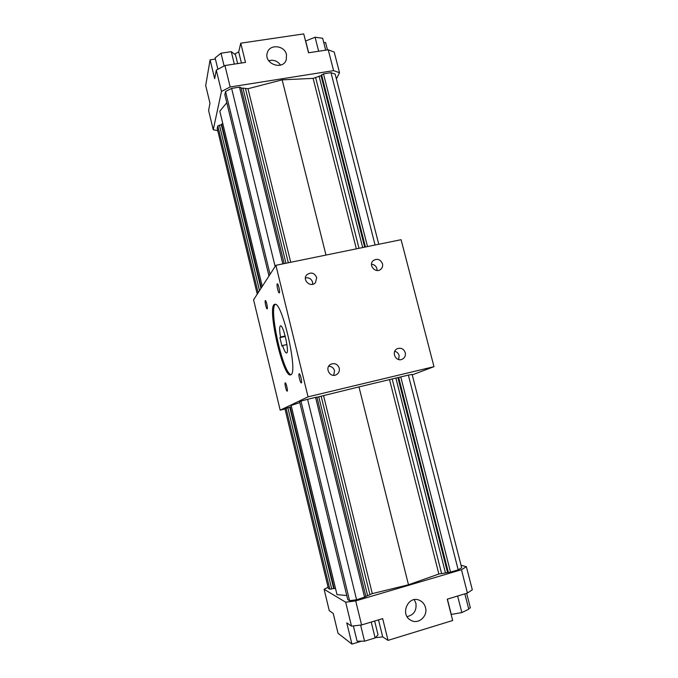 <?xml version="1.0" encoding="UTF-8"?>
<svg xmlns="http://www.w3.org/2000/svg" width="678" height="678" viewBox="0 0 678 678"><rect width="100%" height="100%" fill="white"/><g stroke="black" fill="none" stroke-linecap="round" stroke-linejoin="round"><path stroke-width="1.02" d="M308.049 396.842L433.979 366.679L401.105 239.698L275.895 265.31L308.049 396.842L280.192 410.165L253.58 299.812L275.895 265.31M339.246 368.12C339.771 371.002 338.814 373.188 336.373 374.671C330.118 378.273 324.287 367.747 330.635 364.34C334.678 362.738 337.542 364.001 339.246 368.12M405.266 352.67C405.808 355.645 404.808 357.84 402.249 359.23C395.977 362.374 390.842 351.602 397.24 348.738C401.029 347.492 403.707 348.797 405.266 352.67M382.485 263.742C382.96 265.929 382.409 267.759 380.833 269.234C375.807 273.946 367.942 265.115 373.188 260.64C377.265 258.208 380.366 259.242 382.485 263.742M316.719 277.531L315.473 282.641C310.939 288.091 301.888 280.226 306.634 274.954C310.897 271.776 314.253 272.632 316.719 277.531M290.93 374.731L290.54 374.9C282.845 377.858 266.53 304.964 274.751 304.346C281.836 300.346 298.405 372.315 290.93 374.731M299.151 373.79L299.201 373.764C300.227 373.281 302.447 382.867 301.32 382.892C300.337 383.358 298.142 374.188 299.151 373.79M285.192 382.841L285.235 382.824C286.074 382.4 288.116 391.147 287.167 391.155C286.345 391.562 284.345 383.155 285.192 382.841M265.267 300.625L265.352 300.557C266.191 300.159 268.081 308.863 267.149 308.846C266.378 309.227 264.564 301.329 265.267 300.625M277.209 283.921L277.336 283.836C278.344 283.387 280.378 292.921 279.268 292.913C278.344 293.345 276.378 284.785 277.209 283.921M285.006 409.004L280.192 410.165M433.979 366.679L412.241 374.866M349.577 600.691L347.772 599.64L299.6 401.766L300.956 401.122L349.577 600.691L356.586 599.759L365.917 596.674L316.94 397.13L315.575 397.384L364.628 597.394M300.956 401.122L307.6 399.3L356.586 599.759M299.795 402.596L291.133 405.444L337 594.606L346.772 595.555M316.965 397.206L318.753 396.783L367.62 595.716L372.29 593.606L408.487 584.775L438.852 574.029L450.523 572.096L458.192 569.842L461.667 567.715L412.131 374.425L408.368 375.104L458.192 569.842M318.753 396.783L358.976 386.909L408.487 584.775M365.823 596.284L367.62 595.716M307.6 399.3L315.575 397.384M358.976 386.909L408.368 375.104M286.057 408.173L329.839 589.224L328.355 588.36L284.93 408.707L291.438 406.707M290.226 407.037L334.22 588.606L335.5 588.419M289.752 407.215L333.652 588.428L334.22 588.606M287.836 407.681L331.72 588.962L333.652 588.428M329.839 589.224L331.72 588.962M400.766 376.934L450.523 572.096M398.689 377.502L448.336 572.41M397.952 377.756L447.488 572.249M395.927 378.248L445.438 572.817M461.455 569.732L355.704 600.894L345.678 602.217L324.109 589.284L329.271 610.683L333.229 613.437L338.025 633.286L351.924 644.1L346.772 622.845L351.501 626.133L361.586 624.972L382.672 618.616L388.036 640.371L452.675 620.506L447.26 599.157L467.43 593.072L472.303 589.784L466.371 566.698L461.455 569.732L467.43 593.072M324.109 589.284L328.084 587.258M461.032 565.249L466.371 566.698M466.642 593.309L470.379 607.912L468.583 608.463M355.704 600.894L361.586 624.972M345.678 602.217L351.501 626.133M425.496 607.53C428.055 616.124 418.496 624.701 411.071 620.387C399.469 614.921 408.139 594.742 419.589 600.361C422.597 601.759 424.564 604.149 425.496 607.53M388.036 640.371L382.697 636.896L375.375 637.667M382.697 636.896L378.502 619.87M361.484 641.176L351.924 644.1M353.365 625.921L357.077 641.185L364.552 641.176L375.129 637.947L378.027 634.794L374.646 621.031M371.23 622.065L375.129 637.947M360.628 625.082L364.552 641.176M451.141 614.446L461.854 612.59L468.761 609.183L464.837 593.852M447.395 599.115L451.302 614.514M457.633 596.03L461.854 612.59M407.08 616.616C413.86 614.988 416.8 610.514 415.894 603.2L414.3 599.674M270.064 274.319L225.537 91.53L231.622 88.403L239.478 87.157L240.97 87.572L284.175 263.615M275.141 266.479L231.622 88.403M268.98 276.005L224.833 94.666L225.537 91.53M262.267 286.379L219.791 111.167L226.791 102.717M285.955 263.25L242.936 88.123L247.995 88.733L282.141 79.843L313.109 78.377L321.025 75.665L323.482 73.86L330.991 72.665L335.169 74.114L378.773 244.266M325.982 255.064L282.141 79.843M241.156 88.343L242.936 88.123M282.828 263.886L239.478 87.157M257.242 294.159L217.206 128.489L217.791 125.888L221.316 124.71L222.765 123.438M261.335 287.819L221.638 123.998M260.971 288.387L221.316 124.71M259.513 290.642L219.435 125.083M258.14 292.76L217.791 125.888M375.087 245.021L330.991 72.665M367.518 246.563L323.482 73.86M365.442 246.995L321.575 74.8M364.696 247.148L321.025 75.665M362.679 247.555L319.041 76.046M336.415 78.987L339.525 72.724L333.593 70.639L230.173 86.97L221.477 91.462L213.248 129.744L217.731 130.684M213.248 129.744L208.595 110.446L209.977 103.225L205.697 85.513L210.095 59.85L215.409 59.054M230.173 86.97L224.935 65.529L216.29 70.139L214.663 78.673L210.095 59.85M221.477 91.462L216.29 70.139M234.58 54.138L238.698 51.918L240.758 43.189L245.495 62.393L224.935 65.529M238.698 51.918L241.427 63.012M217.901 69.283L215.121 57.893L221.003 53.215L231.291 51.681L235.52 54.833L237.664 63.588M234.334 64.096L231.291 51.681M224.113 65.969L221.003 53.215M333.593 70.639L328.245 49.782L308.532 52.791L303.736 33.9L240.758 43.189M286.489 54.587L286.277 59.749C282.896 70.885 263.471 63.749 267.327 52.74C269.547 43.799 284.641 45.29 286.489 54.587M323.813 42.748L325.567 42.477L327.466 49.901M339.525 72.724L334.22 52.07L328.245 49.782M305.549 41.036L315.092 37.239L322.669 38.282L325.711 50.172M308.659 52.765L305.625 40.824M318.66 51.24L315.092 37.239M268.674 60.715C273.531 59.495 277.497 60.952 280.573 65.105M333.729 375.315L334.542 370.697C333.61 367.823 331.661 366.34 328.703 366.247M398.698 359.535L399.113 355.552C398.444 353.297 396.986 351.882 394.766 351.289M377.07 270.497L376.917 268.624C376.053 265.962 374.248 264.505 371.51 264.242M312.702 284.285L312.583 282.184C311.338 278.768 308.939 277.353 305.405 277.938M286.93 344.534L282.59 345.517C284.167 350.458 285.489 352.95 286.548 352.992C289.76 353.043 283.37 324.465 280.48 325.872C279.37 326.643 279.395 330.356 280.531 337.034L279.912 337.652L281.963 346.094L282.59 345.517M285.184 336L280.531 337.034M285.302 336.449L279.912 337.652M291.04 374.646C283.201 374.036 268.48 308.27 275.31 304.363M323.584 395.774L372.29 593.606M321.169 396.325L369.891 594.453M392.248 379.256L441.556 573.368M389.604 379.917L438.852 574.029M290.718 262.276L247.995 88.733M288.32 262.767L245.555 88.852M358.993 248.309L315.66 77.707M356.357 248.851L313.109 78.377"/></g></svg>

